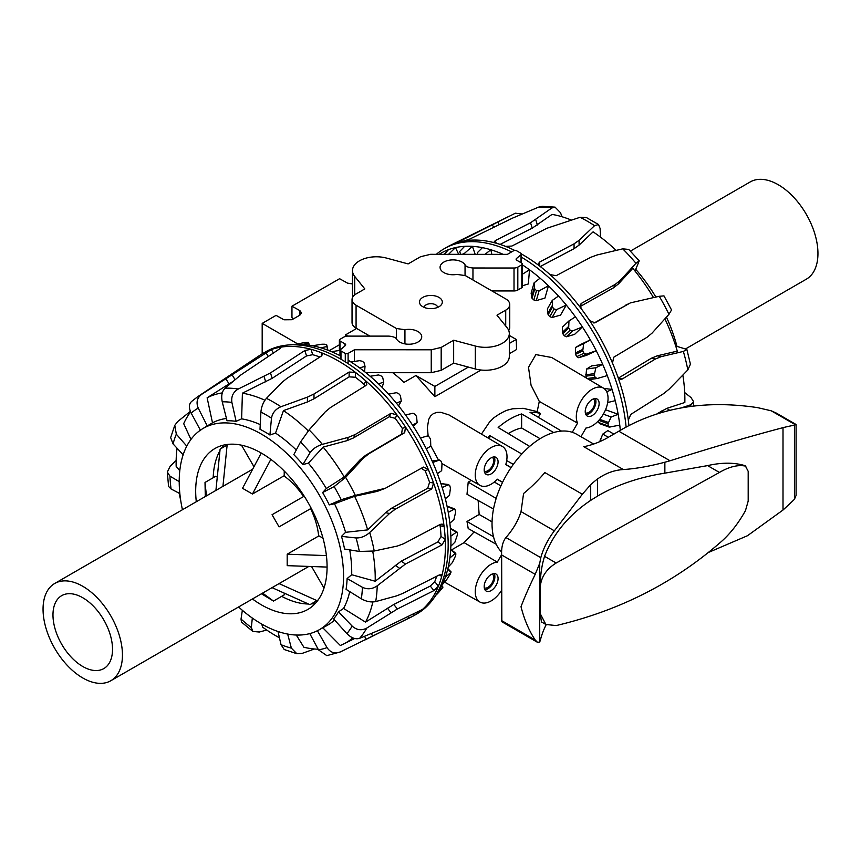 <?xml version="1.0" encoding="UTF-8"?>
<svg xmlns="http://www.w3.org/2000/svg" width="861" height="861" viewBox="0 0 861 861"><rect width="100%" height="100%" fill="white"/><g stroke="black" fill="none" stroke-linecap="round" stroke-linejoin="round"><path stroke-width="1.29" d="M481.062 370.026L434.87 396.695L415.938 375.493L404.024 382.37A120.701 69.687 -120 0 0 392.745 372.695M481.45 434.073L489.403 422.234L493.827 417.822A70.688 40.811 120 0 1 506.968 410.234L512.715 408.781L523.165 408.308L537.178 411.59L539.298 401.42L531.054 385.201L528.503 367.313L535.865 354.592L551.697 357.498L603.475 388.139A22.461 12.969 -60 0 1 605.315 410.256A22.461 12.969 -60 0 1 585.986 428.003L580.949 436.721M451.53 549.931L464.09 542.613L474.153 531.894M466.996 521.486L493.504 536.726A70.171 40.521 -60 0 0 496.173 544.238L468.212 528.557L466.996 521.486L479.157 514.469L478.135 500.467M468.212 482.16L496.173 498.401A70.171 40.521 120 0 0 493.504 508.991L466.996 494.289L468.212 482.16L471.193 480.438M511.025 467.652L505.751 464.606A22.461 12.969 120 0 0 502.426 446.482A22.461 12.969 120 0 0 479.9 459.408A22.461 12.969 120 0 0 479.964 485.378L442.037 463.638M438.55 460.129L430.78 445.847M428.143 436.01L427.379 427.433L428.746 419.318L430.608 415.992L433.363 413.614L436.871 412.387L440.875 412.311L449.011 414.937L502.426 446.482M509.314 343.442L516.245 339.438L516.557 349.534L509.314 353.71M339.385 344.777L329.128 350.696M437.625 307.399A6.737 3.885 0 0 0 433.331 303.955A6.737 3.885 0 0 0 426.13 304.826A6.737 3.885 0 0 0 424.172 307.399M347.704 336.102L345.552 334.854L345.498 336.393M345.552 334.854L356.626 328.45M415.938 375.493L434.87 386.428L468.362 367.087M516.245 339.438L509.314 335.435M434.87 386.428L434.87 396.695M293.698 318.71L291.954 317.666L291.954 306.204L299.897 310.627L301.544 312.866L299.897 315.137L291.954 319.722L284.012 319.797L276.08 315.374L262.185 323.392L297.658 343.873M352.483 283.958L347.532 283.129L339.589 278.706L291.954 306.204M262.185 353.817L262.185 323.392M537.178 411.59L540.493 413.549A70.57 40.747 120 0 0 530.021 412.387L561.501 431.081A70.171 40.521 -60 0 0 553.666 432.534L521.626 413.947A70.57 40.747 120 0 0 498.164 427.497L529.644 446.396A70.171 40.521 120 0 0 521.809 454.005L489.769 435.623A70.57 40.747 120 0 0 487.8 437.829M521.626 413.947L521.626 427.992A54.006 31.179 120 0 0 508.302 433.589M484.872 472.99A9.783 5.65 120 0 0 494.871 460.065A9.783 5.65 120 0 0 494.149 456.922M492.352 457.288A8.104 4.682 -60 0 1 493.676 460.743A8.104 4.682 -60 0 1 490.383 468.642A8.104 4.682 -60 0 1 484.291 471.258M498.078 461.873A9.826 5.672 -60 0 1 493.762 471.785A9.826 5.672 -60 0 1 486.185 474.379A9.826 5.672 -60 0 1 486.217 463.057A9.826 5.672 -60 0 1 496.011 457.363A9.826 5.672 -60 0 1 498.078 461.873M595.199 398.578A9.783 5.65 -60 0 1 593.896 408.534A9.783 5.65 -60 0 1 585.921 414.647M585.34 412.914A8.104 4.682 120 0 0 593.057 408.049A8.104 4.682 120 0 0 593.412 398.944M585.232 411.558A9.826 5.672 -60 0 1 589.505 401.689A9.826 5.672 -60 0 1 597.06 399.02A9.826 5.672 -60 0 1 597.093 410.385A9.826 5.672 -60 0 1 587.234 416.035A9.826 5.672 -60 0 1 585.232 411.558M494.149 573.609A9.783 5.65 -60 0 1 494.871 576.752A9.783 5.65 -60 0 1 484.872 589.677M484.291 587.945A8.104 4.682 120 0 0 490.383 585.329A8.104 4.682 120 0 0 493.676 577.44A8.104 4.682 120 0 0 492.352 573.975M498.078 578.57A9.826 5.672 -60 0 1 493.762 588.472A9.826 5.672 -60 0 1 486.185 591.066A9.826 5.672 -60 0 1 486.217 579.744A9.826 5.672 -60 0 1 496.011 574.05A9.826 5.672 -60 0 1 498.078 578.57M489.769 435.623L489.769 438.992M540.493 413.549L538.319 417.316M540.073 438.701L521.626 427.992M513.328 464.37L506.688 460.56M511.09 467.566L505.794 464.445M501.64 590.248A22.461 12.969 -60 0 1 479.964 602.065A22.461 12.969 -60 0 1 477.93 579.991A22.461 12.969 -60 0 1 497.324 562.115L464.09 542.613M497.324 562.115L501.64 554.645M492.061 521.863L479.157 514.469M479.964 485.378A22.461 12.969 120 0 0 497.324 479.19L502.609 482.246M502.566 482.332L497.206 479.319M500.908 485.873L494.289 482.031M572.274 432.297L577.559 423.138L539.298 401.42M577.559 423.138A22.461 12.969 -60 0 1 583.349 397.416A22.461 12.969 -60 0 1 603.475 388.139M438.981 297.389A11.441 6.608 180 0 1 442.339 302.06A11.441 6.608 180 0 1 430.898 308.658A11.441 6.608 180 0 1 419.458 302.06A11.441 6.608 180 0 1 426.518 295.958A11.441 6.608 180 0 1 438.981 297.389M507.075 327.707L496.98 315.201L505.719 310.154A13.787 7.964 0 0 0 509.755 304.525A13.787 7.964 0 0 0 505.719 298.896L465.349 275.595L456.847 274.401A12.872 7.437 180 0 1 440.068 267.319A12.872 7.437 180 0 1 450.723 260A12.872 7.437 180 0 1 465.048 264.79C465.779 266.501 468.416 267.577 472.958 267.997L514.017 268.019A5.37 3.1 0 0 0 517.816 267.114L521.82 264.801A2.002 1.152 0 0 0 522.401 263.983A2.002 1.152 0 0 0 521.82 263.165L516.848 260.291A2.486 1.442 180 0 1 516.116 259.279A2.486 1.442 180 0 1 516.546 258.461L521.045 254.652A2.002 1.152 0 0 0 521.4 254.006A2.002 1.152 0 0 0 520.808 253.188L516.514 250.712A2.002 1.152 0 0 0 513.683 250.712L507.366 254.361L430.554 254.318L420.62 256.696L408.125 263.907L386.471 258.074A23.893 13.798 0 0 0 352.483 270.58A23.893 13.798 0 0 0 354.721 276.413L364.816 288.909L356.077 293.956A13.787 7.964 0 0 0 352.041 299.585A13.787 7.964 0 0 0 356.077 305.214L396.437 328.515L404.939 329.709A12.872 7.437 180 0 1 421.729 336.791A12.872 7.437 180 0 1 411.074 344.12A12.872 7.437 180 0 1 396.738 339.32C396.017 337.609 393.38 336.543 388.838 336.113L347.779 336.102A5.37 3.1 0 0 0 343.98 337.006L339.977 339.32A2.002 1.152 0 0 0 339.385 340.127A2.002 1.152 0 0 0 339.977 340.945L344.949 343.819A2.486 1.442 180 0 1 345.681 344.841A2.486 1.442 180 0 1 345.25 345.648L340.741 349.458A2.002 1.152 0 0 0 340.396 350.115A2.002 1.152 0 0 0 340.978 350.933L345.283 353.408A2.002 1.152 0 0 0 348.102 353.408L354.431 349.76L431.243 349.792L441.176 347.424L453.661 340.213L475.315 346.036A23.893 13.798 0 0 0 509.314 333.541A23.893 13.798 0 0 0 507.075 327.707M509.314 333.541L509.314 356.454A23.893 13.798 180 0 1 475.315 368.96L453.661 363.127L453.661 340.213M453.661 363.127L441.176 370.338L431.243 372.716L365.839 372.684M354.431 361.426L354.431 349.76M369.886 336.113L356.077 328.138A13.787 7.964 180 0 1 352.041 322.509L352.041 299.585M353.075 296.561A23.893 13.798 180 0 1 352.483 293.504L352.483 270.58M522.401 263.983L522.401 286.907A2.002 1.152 180 0 1 521.82 287.725L517.816 290.028A5.37 3.1 180 0 1 514.017 290.943L491.911 290.932M509.755 304.525L509.755 327.449A13.787 7.964 180 0 1 508.722 330.473M521.82 285.938L528.331 283.969L529.515 269.805L521.82 274.584M534.111 282.806L531.108 293.224L532.055 298.326A131.894 76.145 60 0 1 533.831 299.962L536.263 300.618L544.938 298.089L548.468 285.787L539.061 290.889L536.521 290.631A145.746 84.141 -120 0 0 534.735 288.995L534.111 282.806L540.073 278.178A149.05 86.057 60 0 1 548.468 285.787A149.05 86.057 60 0 1 558.488 296.044A149.05 86.057 60 0 1 566.301 305.052L556.636 309.594L554.14 309.056A145.746 84.141 -120 0 0 552.482 307.14L552.256 300.414L558.488 296.044M552.256 300.414L547.392 308.895L548.113 314.739A131.894 76.145 60 0 1 549.77 316.665L552.084 317.515L560.543 315.083L566.301 305.052A149.05 86.057 60 0 1 575.428 316.848A149.05 86.057 60 0 1 582.402 326.954L572.554 330.925L570.143 330.161A145.746 84.141 -120 0 0 568.669 328.009L568.97 320.916L575.428 316.848M568.97 320.916L562.384 327.191L562.771 333.627A131.894 76.145 60 0 1 564.235 335.779L566.398 336.78L574.621 334.359L582.402 326.954A149.05 86.057 60 0 1 590.334 339.88A149.05 86.057 60 0 1 596.221 350.728L586.266 354.151L583.984 353.214A145.746 84.141 -120 0 0 582.746 350.901L583.672 343.614L590.334 339.88L580.788 344.422L575.589 347.457L575.514 354.345A131.894 76.145 60 0 1 576.752 356.648L578.721 357.735L586.675 355.27L596.221 350.728A149.05 86.057 60 0 1 602.689 364.364A149.05 86.057 60 0 1 607.285 375.59L597.308 378.485L589.096 379.636M597.308 378.485L595.199 377.419A145.746 84.141 -120 0 0 594.241 375.03L595.866 367.744L602.689 364.364L591.711 365.871L586.567 369.025L585.91 376.182A131.894 76.145 60 0 1 586.739 378.237M598.438 420.781A131.894 76.145 60 0 1 598.686 422.536L599.945 423.526M439.088 254.329A149.05 86.057 60 0 1 440.574 253.425L439.713 254.329M444.233 254.329L448.506 249.647A149.05 86.057 60 0 1 455.48 247.591L448.021 254.813M464.531 253.295L462.282 254.318A145.746 84.141 -120 0 0 460.613 254.296L459.709 251.477L464.606 246.343A149.05 86.057 60 0 1 472.42 246.354L464.531 253.295L464.886 254.339M477.521 254.35L477.285 252.757L482.44 247.656A149.05 86.057 60 0 1 490.835 249.755L485.012 254.35M500.532 254.361L501.393 253.564A149.05 86.057 60 0 1 503.222 254.361M522.401 264.876A149.05 86.057 60 0 1 529.515 269.805A149.05 86.057 60 0 1 540.073 278.178M606.725 391.787L612.074 389.452A149.05 86.057 60 0 1 615.228 400.677L607.694 402.517M609.986 427.153L608.318 426.012A145.746 84.141 -120 0 0 607.984 423.72L611.138 416.972L618.166 414.302A149.05 86.057 60 0 1 619.769 425.14L609.147 427.099L599.321 423.547M613.99 434.148L607.844 430.597L602.775 434.084L599.977 440.961A131.894 76.145 60 0 1 599.977 441.553M619.769 425.14A149.05 86.057 60 0 1 620.286 430.306M605.541 409.739L618.166 414.302A149.05 86.057 60 0 0 615.228 400.677M603.862 388.386L612.074 389.452A149.05 86.057 60 0 0 607.285 375.59M491.825 254.35L490.835 249.755A149.05 86.057 60 0 1 501.393 253.564M475.186 254.339L472.42 246.354A149.05 86.057 60 0 1 482.44 247.656M458.676 254.339L455.48 247.591A149.05 86.057 60 0 1 464.606 246.343M441.133 254.329L440.574 253.425A149.05 86.057 60 0 1 448.506 249.647M602.775 434.084L608.404 437.334M603.335 414.152L611.138 416.972M586.567 369.025L595.866 367.744M575.589 347.457L583.672 343.614M562.05 216.757L560.5 212.71L555.054 207.146L551.901 207.953L530.537 222.762L495.333 240.553L493.999 242.124L495.204 242.942A151.299 87.348 60 0 1 505.558 246.375A151.299 87.348 60 0 1 514.663 250.4M635.031 271.064L639.228 260.851L635.967 263.294L620.254 280.417L615.238 284.367L581.487 303.32L580.411 304.45L581.121 308.55A151.299 87.348 60 0 1 589.688 320.679L594.973 322.81L630.381 302.889L659.257 296.281L663.96 295.883M663.971 295.872L671.548 309.971L668.954 314.33L652.1 333.078L646.966 337.329L613.732 357.218L612.494 363.084A151.299 87.348 60 0 1 617.789 376.731L620.372 379.357L622.191 379.023L655.382 359.026L661.237 356.626L683.354 351.428L686.852 349.426L675.724 346.004M681.772 407.748L690.845 404.735L693.675 401.796L691.039 397.588L684.699 392.562M436.333 254.329A151.299 87.348 60 0 1 444.168 248.743L446.945 247.139A151.299 87.348 60 0 1 449.808 245.611A151.299 87.348 60 0 1 455.512 243.211A151.299 87.348 60 0 1 464.068 240.972L469.998 238.96L512.435 218.167L538.652 207.114L542.193 206.349L555.065 207.135M521.4 253.952A151.299 87.348 60 0 1 539.643 266.049A151.299 87.348 60 0 1 549.996 274.573L556.163 275.681L590.528 257.396L596.964 254.996L622.718 248.84L628.767 249.432L639.239 260.851M522.196 214.002L515.362 213.205L456.513 242.867M686.852 349.426L690.425 364.171L687.831 369.939L669.115 389.172L663.745 393.552L630.758 414.421L628.315 420.233A151.299 87.348 60 0 1 628.885 425.409M464.068 240.972A151.299 87.348 60 0 1 495.204 242.942M549.996 274.573A151.299 87.348 60 0 1 581.121 308.55M589.688 320.679A151.299 87.348 60 0 1 612.494 363.084M617.789 376.731A151.299 87.348 60 0 1 628.315 420.233M657.201 413.635L666.866 408.351L684.839 402.474A140.784 81.289 60 0 0 682.838 375.105M618.478 378.054L651.4 358.219L657.255 355.819L677.306 351.116A140.784 81.289 60 0 0 664.907 318.85M593.961 323.079L630.381 302.889M571.22 220.029A140.784 81.289 60 0 0 552.052 214.411L532.238 228.154L500.09 244.406M615.109 249.475A116.213 67.093 60 0 1 616.218 250.368M635.784 269.396A116.213 67.093 60 0 1 655.845 296.991M666.457 317.117A116.213 67.093 60 0 1 676.961 346.316M653.456 297.486A140.784 81.289 60 0 0 632.792 268.32L618.553 283.839L613.538 287.8L580.185 306.527M444.168 248.743A151.299 87.348 60 0 1 511.649 251.886M521.4 257.17A151.299 87.348 60 0 1 626.098 426.927M540.267 266.533L574.061 248.678L579.087 245.116L593.089 231.846A140.784 81.289 60 0 1 616.089 250.4M600.612 237.195L600.095 228.445L598.503 224.527L594.564 225.668L579.087 240.284L574.061 243.846L539.61 262.056L538.319 263.886L539.643 266.049L539.61 262.056M505.558 246.375L511.875 246.052L547.004 228.23L580.056 217.295L586.395 217.542L598.513 224.527M455.544 555.905L452.348 562.62L448.258 566.99A149.05 86.057 -120 0 0 449.862 558.003L455.254 553.451L455.878 553.978A145.746 84.141 60 0 1 455.544 555.905M450.669 549.824L455.878 553.978M450.303 573.986L446.332 580.174L442.167 584.802A149.05 86.057 -120 0 0 445.32 577.214L450.96 572.361A145.746 84.141 60 0 1 450.303 573.986M447.731 569.196L450.96 572.361M447.096 506.419L455.265 509.906A145.746 84.141 60 0 1 455.62 512.209L453.951 519.495L449.862 523.23A149.05 86.057 -120 0 0 448.258 512.392L454.651 508.905L447.031 506.139M317.225 630.413L327.029 647.612C330.473 652.627 334.897 654.069 340.299 651.949L411.192 617.079A151.299 87.348 -120 0 0 414.055 615.55L416.832 613.947A151.299 87.348 -120 0 0 433.75 598.287L436.742 594.058A149.05 86.057 -120 0 0 437.377 593.132L442.758 587.439A145.746 84.141 60 0 1 441.801 588.709L437.28 593.972M441.51 586.115L442.758 587.439M440.929 483.678L448.377 484.646L449.765 485.712A145.746 84.141 60 0 1 450.443 488.09L449.485 495.387L445.32 498.767A149.05 86.057 -120 0 0 442.167 487.541L448.775 484.582L440.886 483.559M432.147 461.022L439.379 460.032L441.015 461.162A145.746 84.141 60 0 1 442.005 463.541L441.671 470.655L437.377 473.69A149.05 86.057 -120 0 0 432.782 462.454L439.551 459.989L432.136 461.012M427.443 435.957L429.305 437.097A145.746 84.141 60 0 1 430.575 439.39L430.769 446.138L426.313 448.829A149.05 86.057 -120 0 0 420.426 437.98L427.443 435.957M412.979 413.248L415.056 414.335A145.746 84.141 60 0 1 416.541 416.466L417.154 422.686L412.494 425.043A149.05 86.057 -120 0 0 405.52 414.948L412.979 413.248M396.469 392.681L398.718 393.649A145.746 84.141 60 0 1 400.387 395.543L401.291 401.097L396.394 403.152A149.05 86.057 -120 0 0 388.58 394.144L396.469 392.681M378.496 374.944L380.885 375.74A145.746 84.141 60 0 1 382.671 377.344L383.715 382.09L378.56 383.877A149.05 86.057 -120 0 0 370.165 376.268L378.496 374.944M359.65 360.662L362.137 361.233A145.746 84.141 60 0 1 363.977 362.481L365.032 366.323L359.607 367.895A149.05 86.057 -120 0 0 350.911 361.954L359.65 360.662M340.396 355.701L340.181 355.754A149.05 86.057 -120 0 0 331.485 351.665L340.579 350.298M321.939 344.217L324.479 344.228A145.746 84.141 60 0 1 326.265 344.658L326.889 346.531L320.927 347.844A149.05 86.057 -120 0 0 312.532 345.756L321.939 344.217M304.363 342.624L306.86 342.323A145.746 84.141 60 0 1 308.518 342.301L308.744 343.173L302.512 344.454A149.05 86.057 -120 0 0 294.699 344.432L304.363 342.624M292.675 344.346L289.597 344.874M294.699 344.432A149.05 86.057 -120 0 0 292.708 344.583L287.552 345.057A151.299 87.348 -120 0 0 265.532 351.88L262.756 353.484A151.299 87.348 -120 0 0 260 355.195L197.772 396.652A146.499 84.582 -120 0 1 201.743 394.273C197.094 397.771 195.921 402.378 198.234 408.092L207.275 425.937A116.3 67.147 -120 0 0 206.102 426.625L202.572 428.756A116.213 67.093 -120 0 0 182.446 509.734M312.532 345.756A149.05 86.057 -120 0 0 302.512 344.454M331.485 351.665A149.05 86.057 -120 0 0 320.927 347.844M350.911 361.954A149.05 86.057 -120 0 0 348.102 360.21M370.165 376.268A149.05 86.057 -120 0 0 359.607 367.895M388.58 394.144A149.05 86.057 -120 0 0 378.56 383.877M405.52 414.948A149.05 86.057 -120 0 0 396.394 403.152M420.426 437.98A149.05 86.057 -120 0 0 412.494 425.043M432.782 462.454A149.05 86.057 -120 0 0 426.313 448.829M442.167 487.541A149.05 86.057 -120 0 0 437.377 473.69M448.258 512.392A149.05 86.057 -120 0 0 445.32 498.767M449.862 558.003A149.05 86.057 -120 0 0 450.852 546.229A149.05 86.057 -120 0 0 450.852 536.145A149.05 86.057 -120 0 0 449.862 523.23M445.32 577.214A149.05 86.057 -120 0 0 448.258 566.99M437.377 593.132A149.05 86.057 -120 0 0 442.167 584.802M309.443 345.207L308.744 343.173M327.675 350.136L326.889 346.531M364.58 371.683L365.032 366.323M382.176 387.428L383.715 382.09M398.568 405.832L401.291 401.097M413.323 426.335L417.154 422.686M450.852 536.145L456.448 532.163L457.32 532.927A145.746 84.141 60 0 1 457.331 535.068L454.92 542.161L450.852 546.229M450.411 528.676L457.32 532.927M315.32 603.453A93.472 53.963 60 0 1 311.23 603.927M308.432 604.002A93.472 53.963 60 0 1 281.676 596.339M213.194 477.737A93.472 53.963 60 0 1 219.942 450.733M221.406 448.344A93.472 53.963 60 0 1 223.86 445.04M196.297 501.737A92.913 53.64 60 0 1 214.206 448.947A92.913 53.64 60 0 1 286.056 472.904A92.913 53.64 60 0 1 327.083 566.915A92.913 53.64 60 0 1 307.108 609.857A92.913 53.64 60 0 1 252.445 598.976M414.055 615.55A151.299 87.348 -120 0 0 414.27 615.421A151.299 87.348 -120 0 0 421.352 610.427A151.299 87.348 -120 0 0 438.389 586.19A151.299 87.348 -120 0 0 441.661 576.45A151.299 87.348 -120 0 0 445.298 551.352A151.299 87.348 -120 0 0 445.223 539.373A151.299 87.348 -120 0 0 444.115 526.577A151.299 87.348 -120 0 0 433.589 483.075A151.299 87.348 -120 0 0 428.294 469.428A151.299 87.348 -120 0 0 405.488 427.024A151.299 87.348 -120 0 0 396.932 414.894L391.002 413.302L355.173 434.525L348.565 437.27L322.348 444.362C316.913 446.063 312.855 448.807 310.154 452.574L302.878 464.553A116.3 67.147 -120 0 0 293.816 454.651L300.5 442.037L309.099 429.908L325.275 411.849L330.463 407.544L365.667 385.653L366.775 384.48L365.796 380.917A151.299 87.348 -120 0 0 355.442 372.393A151.299 87.348 -120 0 0 321.357 352.719A151.299 87.348 -120 0 0 311.004 349.286L304.837 350.535L270.472 372.91L238.282 389.021C233.202 391.97 231.082 396.437 231.889 402.421L236.108 421.341A116.3 67.147 -120 0 0 227.035 420.76L222.235 401.818C221.051 395.802 221.987 391.26 225.033 388.182L240.746 375.019L279.513 348.931L279.879 347.317A151.299 87.348 -120 0 0 271.312 349.555L201.743 394.273M439.422 574.89L441.661 576.45L441.338 574.793L439.142 575.019L402.604 593.487L396.663 595.855L375.708 601.581C371.145 602.506 366.355 601.591 361.329 598.815L346.079 589.355A116.3 67.147 -120 0 0 347.112 578.56L351.686 574.728L375.192 581.24L401.269 561.146L437.883 541.946L441.047 536.457A145.434 83.969 -120 0 0 440.122 525.77L444.115 526.577L442.134 524.069L440.272 524.392L403.669 543.711L397.427 546.025L374.212 551.008L359.328 551.449L344.561 549.038A116.3 67.147 -120 0 0 341.494 536.371L345.584 532.313L367.669 529.892L385.567 512.672L391.335 508.367L427.723 488.198L429.585 482.268A145.434 83.969 -120 0 0 425.173 470.87L428.294 469.428L423.461 467.082L385.276 488.305L355.335 495.398L341.236 499.724L329.279 504.89A116.3 67.147 -120 0 0 322.638 492.535L334.154 486.573L345.638 477.349L363.353 458.203L368.788 453.812L404.692 432.685L405.488 427.024L402.367 428.466A145.434 83.969 -120 0 0 395.221 418.338L389.301 416.735L353.473 437.948L346.865 440.692L323.144 447.096L308.389 463.153L302.878 464.553M200.635 430.618L191.164 413.086C188.581 407.554 188.871 403.572 192.046 401.118M341.494 536.371L356.067 537.953C360.867 538.093 365.419 536.274 369.735 532.496L389.549 513.479L395.317 509.174L431.705 489.005L433.589 483.075L429.585 482.268M183.156 454.759L173.061 443.91L170.65 437.625L174.794 425.302L176.322 434.181L186.783 446.127M347.112 578.56L362.438 587.31C367.496 589.656 372.426 589.15 377.226 585.803L405.434 564.052L442.037 544.852L445.223 539.373L441.047 536.457M179.841 493.59L171.059 488.962L168.562 486.422L167.325 472.076L169.961 476.187L179.217 481.6M421.89 609.717L383.877 628.218L359.564 638.367C355.496 639.551 351.266 637.969 346.875 633.621L333.573 618.887A116.3 67.147 -120 0 0 338.534 611.827L352.16 626.098C356.755 630.166 361.631 630.822 366.808 628.056L397.405 608.975L433.912 590.581L438.389 586.19L434.751 581.659A145.434 83.969 -120 0 0 436.667 576.267M340.299 651.949L326.846 655.641L318.473 649.851L309.788 633.61M252.316 618.058L251.358 627.583L252.865 631.436L259.301 632.028L266.716 630.048M241.435 622.029L241.026 619.07L242.35 610.298M287.66 634.062L291.373 648.139L296.808 653.693L284.227 649.538L281.03 644.706L278.006 631.5M190.367 411.375L177.646 421.589L174.805 425.302M176.161 460.452L170.155 466.253L167.325 472.076M296.808 653.693L302.265 653.359L314.426 648.99M395.221 418.338L396.932 414.894A151.299 87.348 -120 0 0 365.796 380.917L364.085 384.361A145.434 83.969 -120 0 0 355.442 377.247L349.125 376.86L313.996 398.826L307.409 401.969L283.452 410.611L275.531 433.105L269.923 434.999A116.3 67.147 -120 0 0 260 429.273L260.905 412.053C261.464 406.532 263.315 401.958 266.436 398.363L281.913 382.424L286.939 378.377L321.39 356.024L322.681 354.226L321.357 352.719L321.357 356.045M280.88 347.467L279.879 347.317A151.299 87.348 -120 0 1 311.004 349.286L312.715 354.7L306.538 355.927L272.173 378.313L242.415 393.176L241.618 418.844L236.108 421.341M273.421 352.978L271.312 349.555A151.299 87.348 -120 0 0 262.756 353.484M365.032 639.917L414.27 615.421L413.42 613.592M440.122 525.77L439.81 524.64M425.173 470.87L421.352 468.244M177.043 448.194A140.784 81.289 -120 0 0 176.161 466.328L179.777 470.752M385.276 488.305L377.301 491.373L354.635 496.302L334.509 503.771L329.279 504.89M190.593 411.924A140.784 81.289 -120 0 0 183.694 423.677L190.959 439.433M233.202 381.283L207.124 397.793L212.506 422.816L207.275 425.937M238.583 606.973A116.213 67.093 -120 0 0 318.774 630.026A116.213 67.093 -120 0 0 343.561 576.429A116.213 67.093 -120 0 0 292.363 458.978A116.213 67.093 -120 0 0 202.572 428.756M351.686 574.728A116.407 67.212 -120 0 0 351.719 571.876A116.407 67.212 -120 0 0 349.717 549.878M345.584 532.313A116.407 67.212 -120 0 0 334.509 503.771M322.638 492.535L326.308 488.521A116.407 67.212 -120 0 0 308.389 463.153M296.27 450.023A116.407 67.212 -120 0 0 275.531 433.105M260.248 424.602A116.407 67.212 -120 0 0 241.618 418.844M226.454 418.468A116.407 67.212 -120 0 0 212.506 422.816M318.774 630.026L326.889 625.57A116.407 67.212 -120 0 0 334.595 620.028M338.534 611.827L343.561 608.426A116.407 67.212 -120 0 0 349.706 591.604M365.193 385.954L364.085 384.361M308.238 430.898A140.784 81.289 -120 0 0 283.452 410.611M326.308 488.521L344.239 476.962L360.242 459.645L365.688 455.254L401.581 434.127L402.367 428.466M344.239 476.962A140.784 81.289 -120 0 0 323.144 447.096M367.669 529.892A140.784 81.289 -120 0 0 354.635 496.302M375.192 581.24A140.784 81.289 -120 0 0 372.748 551.277M343.561 608.426L365.516 622.126L393.778 604.465L430.296 586.072L434.751 581.659M365.516 622.126A140.784 81.289 -120 0 0 372.824 601.957M322.606 627.594L340.299 645.481A140.784 81.289 -120 0 0 343.421 644.082A140.784 81.289 -120 0 0 352.859 637.893M296.281 635.031L303.911 647.268A140.784 81.289 -120 0 0 318.129 649.216M261.755 624.085L262.648 627.174A140.784 81.289 -120 0 0 279.438 637.775M179.174 493.235A140.784 81.289 -120 0 0 180.692 500.284M222.289 392.885A140.784 81.289 -120 0 0 207.124 397.793M433.75 598.287A151.299 87.348 -120 0 0 448.075 549.748A151.299 87.348 -120 0 0 396.512 409.126A151.299 87.348 -120 0 0 287.552 345.057M264.94 400.247A140.784 81.289 -120 0 0 242.415 393.176M319.872 357.014A145.434 83.969 -120 0 0 312.715 354.7M355.442 377.247L355.442 372.393L349.125 372.038L313.996 393.994L307.409 397.147L280.944 406.736C275.595 409.05 272.442 412.86 271.484 418.155L269.923 434.999M228.348 444.33L227.132 445.04L222.934 486.357L252.671 469.191L54.673 583.5A56.137 32.417 -120 0 0 43.05 609.201A56.137 32.417 -120 0 0 67.556 665.693A56.137 32.417 -120 0 0 110.821 680.739A56.137 32.417 -120 0 0 110.821 615.916A56.137 32.417 -120 0 0 54.673 583.5M222.934 486.357L219.426 488.381M241.51 445.202L253.963 466.759M227.132 445.04L220.115 449.087L215.917 490.415M270.849 459.365L252.456 494.031L284.216 475.692L284.216 471.021M252.456 494.031L242.533 488.295L261.238 453.037M310.832 508.539L279.072 526.878L272.054 514.717L304.202 496.162M327.083 567.076L287.187 565.655L287.187 554.193L326.405 555.593M322.993 538.19L318.947 535.854L287.187 554.193M316.956 600.623L309.938 604.67L272.054 587.654L275.563 585.62L279.072 583.597L316.956 600.623L318.183 599.913M308.819 566.43L279.072 583.597M311.564 566.527L324.005 588.085M262.594 593.111L273.497 601.064L261.443 593.778M273.497 601.064L284.216 594.876L284.216 593.111M206.457 495.871L205.015 482.451L215.734 476.262L217.263 477.145M252.607 469.299A56.137 32.417 -120 0 0 251.186 470.052M303.589 496.506A56.137 32.417 -120 0 0 283.936 475.853M318.667 536.016A56.137 32.417 -120 0 0 310.606 508.668M307.355 567.27A56.137 32.417 -120 0 0 308.679 566.42M205.015 482.451L205.295 496.539M52.973 614.926A42.103 24.312 -120 0 0 71.355 657.298A42.103 24.312 -120 0 0 103.804 668.588A42.103 24.312 -120 0 0 103.804 619.963A42.103 24.312 -120 0 0 61.691 595.651A42.103 24.312 -120 0 0 52.973 614.926M630.413 251.1L750.179 181.951A56.137 32.417 60 0 1 806.327 214.367A56.137 32.417 60 0 1 806.327 279.19L685.98 348.673M593.638 444.039L576.741 434.288A70.171 40.521 120 0 0 509.325 470.257A70.171 40.521 120 0 0 501.672 552.073M590.7 500.37A778.183 449.291 -60 0 1 597.599 496.065C616.605 484.883 639.034 477.242 664.864 473.152L707.602 465.607L719.43 472.441L556.152 563.019C546.337 569.11 541.031 577.171 540.224 587.213C540.213 575.858 541.666 565.559 544.572 556.335C553.192 533.82 568.561 515.169 590.7 500.37L590.7 484.678L582.359 494.236L554.366 530.828A189.818 109.584 0 0 0 540.805 557.68L539.729 563.266L535.208 574.341C529.084 586.954 524.349 597.749 521.013 606.736C524.349 619.737 529.084 630.822 535.208 640.014L537.468 642.306L539.729 642.091L540.805 638.539A189.818 109.584 180 0 1 546.197 624.655M590.7 484.678A70.171 40.521 -60 0 1 597.599 478.953L597.599 496.065M623.364 469.546L583.758 446.676A112.285 64.823 120 0 0 606.026 438.615L618.822 431.21C658.536 407.554 704.804 399.698 757.615 407.64L771.208 410.794L776.321 413.086L796.091 424.505L794.445 425.183A337.534 194.877 120 0 0 783.004 427.659C749.716 436.419 712.047 447.462 670.03 460.775L664.864 462.228C649.625 466.275 635.784 468.718 623.364 469.546C614.173 470.128 605.574 473.27 597.599 478.953M545.852 624.462L541.483 621.943L540.224 613.613L545.852 624.462L556.152 625.581C618.65 610.815 673.076 583.36 719.43 543.226C729.224 535.025 737.899 524.166 745.454 510.67L748.187 501.102L748.187 471.311L745.454 466.092C737.899 464.606 729.224 466.727 719.43 472.441M707.602 465.607C721.583 462.432 733.863 462.4 744.431 465.5L745.906 466.231M745.508 465.962L744.431 465.5M540.224 613.613L540.224 587.213M537.468 642.306L501.845 621.739L501.64 554.958C501.306 548.026 502.555 542.43 505.407 538.168A18.447 5.575 -68.3 0 1 505.934 537.544A162.309 93.709 0 0 0 521.034 511.585L523.574 493.493A112.285 64.823 120 0 0 544.841 472.571L582.359 494.236M708.076 552.622L747.488 535.714L783.004 510.024A337.534 194.877 120 0 0 794.445 499.294L796.091 495.387L796.091 424.505M535.208 574.341L501.64 554.958L501.64 554.129L501.64 620.878M299.897 310.627L299.897 315.137M475.315 368.96L475.315 346.036M441.176 370.338L441.176 347.424M431.243 372.716L431.243 349.792M348.102 363.633L348.102 353.408M345.283 361.835L345.283 353.408M340.978 359.263L340.978 350.933M344.949 345.896L344.949 343.819M339.977 355.647L339.977 340.945M404.939 343.883L404.939 329.709M396.437 338.9L396.437 328.515M356.077 328.138L356.077 305.214M354.721 294.871L354.721 276.413M521.045 262.723L521.045 254.652M516.546 260.087L516.546 258.461M521.82 287.725L521.82 264.801M517.816 290.028L517.816 267.114M514.017 290.943L514.017 268.019M472.958 279.986L472.958 267.997M465.048 275.434L465.048 264.79M505.719 326.018L505.719 310.154M598.686 422.536L608.318 426.012M589.075 379.615L596.802 378.549M587.224 378.517L595.199 377.419M578.721 357.735L586.266 354.151M576.752 356.648L583.984 353.214M566.398 336.78L572.554 330.925M564.235 335.779L570.143 330.161M552.084 317.515L556.636 309.594M549.77 316.665L554.14 309.056M536.263 300.618L539.061 290.889M533.831 299.962L536.521 290.631M532.055 298.326L534.735 288.995M548.113 314.739L552.482 307.14M562.771 333.627L568.669 328.009M575.514 354.345L582.746 350.901M585.91 376.182L594.241 375.03M598.793 420.394L607.984 423.72M599.977 440.961L600.558 441.295M600.289 439.691L601.957 440.649M599.708 419.339L608.243 422.417M585.738 374.815L594.176 373.652M575.213 353.021L582.542 349.544M562.362 332.4L568.335 326.706M547.628 313.63L552.041 305.935M531.506 297.379L534.218 287.929M538.652 207.114A146.499 84.582 60 0 1 551.901 207.953M622.718 248.84A146.499 84.582 60 0 1 635.967 263.294M659.257 296.281A146.499 84.582 60 0 1 668.954 314.33M683.354 351.428A146.499 84.582 60 0 1 687.831 369.939M690.845 404.735A146.499 84.582 60 0 1 690.78 406.424M661.345 410.998L662.755 411.988M666.866 408.351L669.567 410.234M618.682 378.313L622.191 379.023M651.4 358.219L655.382 359.026M657.255 355.819L661.237 356.626M625.753 305.095L628.864 303.664M537.425 225.022L535.725 219.63M532.238 228.154L530.537 222.762M496.162 243.2L495.333 240.553M493.719 227.207L492.212 224.764M499.176 224.495L497.647 222.03M580.12 306.075L581.487 303.32M613.538 287.8L615.238 284.367M618.553 283.839L620.254 280.417M580.056 217.295A146.499 84.582 60 0 1 594.564 225.668M579.087 245.116L579.087 240.284M574.061 248.678L574.061 243.846M326.771 344.938L327.912 350.223L326.782 344.96M310.154 452.574A136.275 78.674 -120 0 0 300.5 442.037M231.889 402.421A136.275 78.674 -120 0 0 222.235 401.818M341.236 499.724A136.275 78.674 -120 0 0 334.154 486.573M198.234 408.092A136.275 78.674 -120 0 0 191.164 413.086M359.328 551.449A136.275 78.674 -120 0 0 356.067 537.953M176.322 434.181A136.275 78.674 -120 0 0 173.061 443.91M361.329 598.815A136.275 78.674 -120 0 0 362.438 587.31M169.961 476.187A136.275 78.674 -120 0 0 171.059 488.962M346.875 633.621A136.275 78.674 -120 0 0 352.16 626.098M318.473 649.851A136.275 78.674 -120 0 0 327.029 647.612M241.026 619.07A136.275 78.674 -120 0 0 251.358 627.583M281.03 644.706A136.275 78.674 -120 0 0 291.373 648.139M322.348 444.362A146.499 84.582 -120 0 0 309.099 429.908M238.282 389.021A146.499 84.582 -120 0 0 225.033 388.182M355.335 495.398A146.499 84.582 -120 0 0 345.638 477.349M374.212 551.008A146.499 84.582 -120 0 0 369.735 532.496M375.708 601.581A146.499 84.582 -120 0 0 377.226 585.803M359.564 638.367A146.499 84.582 -120 0 0 366.808 628.056M268.234 356.422L265.823 352.515M389.301 416.735L391.002 413.302M377.301 491.373L380.411 489.931M235.096 379.701L232.136 374.912M353.473 437.948L355.173 434.525M229.069 383.909L225.959 378.883M346.865 440.692L348.565 437.27M401.581 434.127L404.692 432.685M365.688 455.254L368.788 453.812M360.242 459.645L363.353 458.203M427.723 488.198L431.705 489.005M391.335 508.367L395.317 509.174M385.567 512.672L389.549 513.479M437.883 541.946L442.037 544.852M401.269 561.146L405.434 564.052M395.177 565.203L399.332 568.109M430.296 586.072L433.912 590.581M393.778 604.465L397.405 608.975M387.407 608.157L391.023 612.655M407.834 616.358L408.727 618.284M371.435 633.61L372.609 636.161M364.633 636.354L366.043 639.411M280.223 348.404L279.879 347.317M306.538 355.927L304.837 350.535M265.737 381.886L264.036 376.494M272.173 378.313L270.472 372.91M271.484 418.155A136.275 78.674 -120 0 0 260.905 412.053M280.944 406.736A146.499 84.582 -120 0 0 266.436 398.363M307.409 401.969L307.409 397.147M313.996 398.826L313.996 393.994M349.125 376.86L349.125 372.038M544.572 556.335L556.152 563.019M539.729 642.091L539.729 563.266M664.864 473.152L664.864 462.228M501.64 620.63L535.208 640.014M771.208 410.794L795.532 424.828M618.822 431.21L670.03 460.775M521.034 511.585L554.366 530.828M505.934 537.544L540.805 557.68M783.004 510.024L783.004 427.659M794.445 499.294L794.445 425.183M479.964 602.065L444.567 582.133M340.396 358.929L340.396 350.115M339.385 350.47L339.385 340.127M521.4 262.928L521.4 254.006M693.428 406.112L693.675 401.796M508.733 216.455L449.808 245.611M450.701 549.275L455.77 553.3M447.881 568.615L451.035 571.855M441.79 585.566L442.974 587.105M450.368 528.245L457.008 532.076M191.357 401.635L197.772 396.652M252.865 631.436L241.424 622.029M343.421 644.082L354.7 638.496M275.563 585.62L110.821 680.739"/></g></svg>
